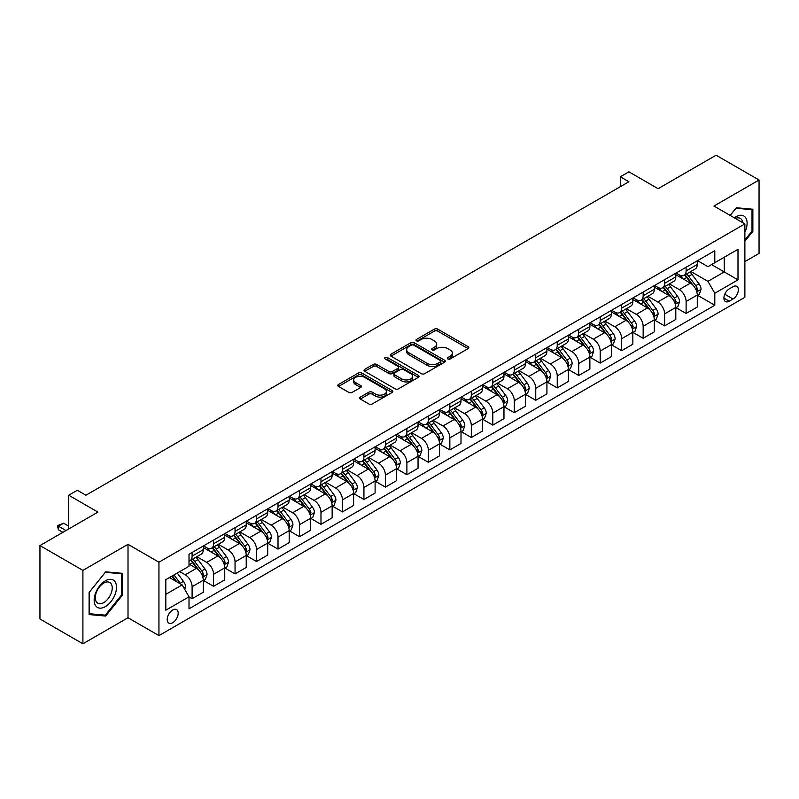 <?xml version="1.0" encoding="UTF-8"?>
<svg xmlns="http://www.w3.org/2000/svg" width="799" height="799" viewBox="0 0 799 799"><rect width="100%" height="100%" fill="white"/><g stroke="black" fill="none" stroke-linecap="round" stroke-linejoin="round"><path stroke-width="1.2" d="M447.83 358.951A1.668 0.969 0 0 0 450.197 358.951L468.114 348.604A2.387 1.378 0 0 0 468.813 347.635A2.387 1.378 0 0 0 468.114 346.656L437.752 329.128A2.387 1.378 0 0 0 434.376 329.128L416.459 339.475A1.668 0.969 0 0 0 415.969 340.164A1.668 0.969 0 0 0 416.459 340.843A1.668 0.969 0 0 0 418.826 340.843L421.143 339.505A7.63 4.404 0 0 1 431.939 339.505L434.466 340.963A7.63 4.404 0 0 1 436.703 344.079A7.63 4.404 0 0 1 434.466 347.195L432.149 348.534A1.668 0.969 0 0 0 431.66 349.213A1.668 0.969 0 0 0 432.149 349.902A1.668 0.969 0 0 0 434.506 349.902L436.823 348.564A7.63 4.404 0 0 1 447.62 348.564L450.147 350.022A7.63 4.404 0 0 1 452.384 353.138A7.63 4.404 0 0 1 450.147 356.254L447.83 357.592A1.668 0.969 0 0 0 447.34 358.272A1.668 0.969 0 0 0 447.83 358.951L447.83 357.592M172.684 622.711A7.78 4.494 120 0 0 177.768 615.859A7.78 4.494 120 0 0 176.579 609.627A7.78 4.494 120 0 0 172.684 610.007A7.78 4.494 120 0 0 167.61 616.868A7.78 4.494 120 0 0 168.799 623.09A7.78 4.494 120 0 0 172.684 622.711M360.339 397.103A2.387 1.378 0 0 0 359.64 398.072A2.387 1.378 0 0 0 360.339 399.051L368.858 403.964A2.387 1.378 0 0 0 372.234 403.964L392.129 392.479A2.387 1.378 0 0 0 392.828 391.5A2.387 1.378 0 0 0 392.129 390.531L361.777 373.003A2.387 1.378 0 0 0 358.401 373.003L338.496 384.489A2.387 1.378 0 0 0 337.797 385.468A2.387 1.378 0 0 0 338.496 386.436L348.783 392.379A2.387 1.378 0 0 0 352.159 392.379L360.679 387.465A2.387 1.378 0 0 0 361.378 386.486A2.387 1.378 0 0 0 360.679 385.517L355.575 382.571A6.382 3.685 0 0 1 353.707 379.964A6.382 3.685 0 0 1 357.642 376.559A6.382 3.685 0 0 1 364.594 377.358L384.589 388.893A6.382 3.685 0 0 1 386.456 391.5A6.382 3.685 0 0 1 382.511 394.906A6.382 3.685 0 0 1 375.56 394.107L372.234 392.179A2.387 1.378 0 0 0 368.858 392.179L360.339 397.103L360.339 399.051L368.858 394.167L368.858 392.179M744.878 261.603L759.05 253.423L759.05 180.015L716.094 155.206L658.096 188.694L628.893 171.825L620.304 176.789L628.893 181.743L85.912 495.23L77.323 490.266L68.734 495.23L68.734 528.958M82.906 570.376L82.906 643.794L128.01 617.747L128.01 544.339L82.906 570.376L39.95 545.577L97.937 512.099L68.734 495.23M128.01 544.339L158.941 562.196L744.878 223.91L744.878 297.318L158.941 635.605L158.941 562.196M759.05 180.015L713.946 206.052L744.878 223.91M421.313 373.682A2.387 1.378 0 0 0 424.678 373.682L444.584 362.187A2.387 1.378 0 0 0 445.283 361.218A2.387 1.378 0 0 0 444.584 360.239L414.222 342.721A2.387 1.378 0 0 0 410.856 342.721L390.951 354.207A2.387 1.378 0 0 0 390.252 355.185A2.387 1.378 0 0 0 390.951 356.154L421.313 373.682M385.797 359.31A1.668 0.969 0 0 1 387.495 359.55L387.495 357.562L418.356 375.39A2.387 1.378 0 0 1 419.056 376.359A2.387 1.378 0 0 1 418.356 377.338L398.461 388.823A2.387 1.378 0 0 1 395.086 388.823L364.724 371.295L364.724 369.348A2.387 1.378 0 0 0 364.024 370.327A2.387 1.378 0 0 0 364.724 371.295M364.724 369.348L373.243 364.434A2.387 1.378 0 0 1 376.619 364.434L388.923 371.535A2.387 1.378 0 0 0 392.299 371.535L397.952 368.279A2.387 1.378 0 0 0 398.651 367.3A2.387 1.378 0 0 0 397.952 366.332L385.128 358.931A1.668 0.969 0 0 1 384.639 358.252A1.668 0.969 0 0 1 385.677 357.353A1.668 0.969 0 0 1 387.495 357.562M82.906 643.794L39.95 618.985L39.95 545.577M733.023 286.701L729.237 288.888A7.531 4.345 120 0 0 724.313 295.53A7.531 4.345 120 0 0 725.472 301.563A7.531 4.345 120 0 0 729.237 301.193L733.023 299.006A7.531 4.345 120 0 0 737.936 292.364A7.531 4.345 120 0 0 736.788 286.332A7.531 4.345 120 0 0 733.023 286.701M697.537 260.664L707.934 266.666L714.805 262.701L714.805 250.696L189.013 554.256L189.013 566.261L165.812 579.655L165.812 610.206L189.013 596.813L189.013 608.818L714.805 305.258L714.805 293.253L707.934 281.348L690.845 271.48M714.805 262.701L737.996 249.308L737.996 279.86L714.805 293.253M128.01 617.747L158.941 635.605M620.304 176.789L620.304 186.706M711.539 264.579L724.254 271.92L724.254 257.238L737.996 249.308M707.934 281.348L724.254 271.92L737.996 279.86M165.812 594.336L182.142 584.908L169.418 577.567M189.013 596.913L192.1 598.701L192.1 586.696A9.718 5.613 -120 0 0 185.228 574.791L179.735 571.615M192.1 598.701L203.276 592.249L203.276 580.254A9.718 5.613 -120 0 0 196.404 568.349L189.013 564.084M203.525 580.493L213.583 586.306L213.583 574.301A9.718 5.613 -120 0 0 206.711 562.396L196.844 556.693M213.583 586.306L224.749 579.854L224.749 567.849A9.718 5.613 -120 0 0 217.877 555.944L203.276 547.515M225.008 568.099L235.056 573.902L235.056 561.897A9.718 5.613 -120 0 0 228.184 549.992L218.317 544.299M235.056 573.902L246.232 567.45L246.232 555.445A9.718 5.613 -120 0 0 239.36 543.54L224.749 535.11M246.492 555.695L256.539 561.497L256.539 549.492A9.718 5.613 -120 0 0 249.668 537.587L239.8 531.894M256.539 561.497L267.705 555.055L267.705 543.05A9.718 5.613 -120 0 0 260.834 531.145L246.232 522.716M267.965 543.3L278.022 549.103L278.022 537.098A9.718 5.613 -120 0 0 271.141 525.193L261.273 519.49M278.022 549.103L289.188 542.651L289.188 530.646A9.718 5.613 -120 0 0 282.317 518.741L267.705 510.311M289.448 530.896L299.495 536.698L299.495 524.693A9.718 5.613 -120 0 0 292.624 512.788L282.756 507.095M299.495 536.698L310.661 530.246L310.661 518.251A9.718 5.613 -120 0 0 303.79 506.346L289.188 497.907M310.921 518.491L320.978 524.304L320.978 512.299A9.718 5.613 -120 0 0 314.097 500.394L304.229 494.691M320.978 524.304L332.144 517.852L332.144 505.847A9.718 5.613 -120 0 0 325.273 493.942L310.661 485.512M332.404 506.097L342.451 511.899L342.451 499.894A9.718 5.613 -120 0 0 335.58 487.989L325.712 482.296M342.451 511.899L353.617 505.447L353.617 493.442A9.718 5.613 -120 0 0 346.746 481.537L332.144 473.108M353.877 493.692L363.935 499.495L363.935 487.49A9.718 5.613 -120 0 0 357.063 475.585L347.185 469.892M363.935 499.495L375.101 493.053L375.101 481.048A9.718 5.613 -120 0 0 368.229 469.143L353.617 460.713M375.36 481.298L385.408 487.1L385.408 475.095A9.718 5.613 -120 0 0 378.536 463.19L368.669 457.487M385.408 487.1L396.584 480.648L396.584 468.643A9.718 5.613 -120 0 0 389.702 456.738L375.101 448.309M396.833 468.893L406.891 474.696L406.891 462.691A9.718 5.613 -120 0 0 400.019 450.786L390.152 445.093M406.891 474.696L418.057 468.244L418.057 456.249A9.718 5.613 -120 0 0 411.185 444.344L396.584 435.904M418.316 456.489L428.364 462.301L428.364 450.296A9.718 5.613 -120 0 0 421.492 438.391L411.625 432.688M428.364 462.301L439.54 455.849L439.54 443.844A9.718 5.613 -120 0 0 432.659 431.939L418.057 423.51M439.79 444.094L449.847 449.897L449.847 437.892A9.718 5.613 -120 0 0 442.976 425.987L433.108 420.294M449.847 449.897L461.013 443.445L461.013 431.44A9.718 5.613 -120 0 0 454.142 419.535L439.54 411.105M461.273 431.69L471.32 437.492L471.32 425.487A9.718 5.613 -120 0 0 464.449 413.582L454.581 407.889M471.32 437.492L482.496 431.051L482.496 419.046A9.718 5.613 -120 0 0 475.625 407.14L461.013 398.711M482.746 419.295L492.803 425.098L492.803 413.093A9.718 5.613 -120 0 0 485.932 401.188L476.064 395.485M492.803 425.098L503.969 418.646L503.969 406.641A9.718 5.613 -120 0 0 497.098 394.736L482.496 386.307M504.229 406.891L514.276 412.693L514.276 400.689A9.718 5.613 -120 0 0 507.405 388.783L497.537 383.091M514.276 412.693L525.452 406.242L525.452 394.247A9.718 5.613 -120 0 0 518.581 382.341L503.969 373.902M525.712 394.486L535.759 400.299L535.759 388.294A9.718 5.613 -120 0 0 528.888 376.389L519.02 370.686M535.759 400.299L546.925 393.847L546.925 381.842A9.718 5.613 -120 0 0 540.054 369.937L525.452 361.508M547.185 382.092L557.243 387.895L557.243 375.89A9.718 5.613 -120 0 0 550.361 363.984L540.494 358.292M557.243 387.895L568.409 381.443L568.409 369.438A9.718 5.613 -120 0 0 561.537 357.533L546.925 349.103M568.668 369.687L578.716 375.49L578.716 363.485A9.718 5.613 -120 0 0 571.844 351.58L561.977 345.887M578.716 375.49L589.882 369.048L589.882 357.043A9.718 5.613 -120 0 0 583.01 345.138L568.409 336.709M590.141 357.293L600.199 363.096L600.199 351.091A9.718 5.613 -120 0 0 593.317 339.185L583.45 333.483M600.199 363.096L611.365 356.644L611.365 344.639A9.718 5.613 -120 0 0 604.493 332.734L589.882 324.304M611.625 344.888L621.672 350.691L621.672 338.686A9.718 5.613 -120 0 0 614.801 326.781L604.933 321.088M621.672 350.691L632.838 344.239L632.838 332.244A9.718 5.613 -120 0 0 625.967 320.339L611.365 311.9M633.098 332.484L643.155 338.287L643.155 326.292A9.718 5.613 -120 0 0 636.284 314.387L626.406 308.684M643.155 338.287L654.321 331.845L654.321 319.84A9.718 5.613 -120 0 0 647.45 307.935L632.838 299.505M654.581 320.089L664.628 325.892L664.628 313.887A9.718 5.613 -120 0 0 657.757 301.982L647.889 296.289M664.628 325.892L675.804 319.44L675.804 307.435A9.718 5.613 -120 0 0 668.923 295.53L654.321 287.101M676.054 307.685L686.111 313.488L686.111 301.483A9.718 5.613 -120 0 0 679.24 289.578L669.372 283.885M686.111 313.488L697.277 307.046L697.277 295.041A9.718 5.613 -120 0 0 690.406 283.136L675.804 274.706M676.054 273.068L679.24 274.896A9.718 5.613 -120 0 0 684.094 275.385A9.718 5.613 -120 0 0 686.111 270.931L686.111 267.266M654.581 285.463L657.757 287.3A9.718 5.613 -120 0 0 662.621 287.78A9.718 5.613 -120 0 0 664.628 283.335L664.628 279.66M633.098 297.867L636.284 299.705A9.718 5.613 -120 0 0 641.138 300.184A9.718 5.613 -120 0 0 643.155 295.73L643.155 292.064M611.625 310.262L614.801 312.099A9.718 5.613 -120 0 0 619.664 312.579A9.718 5.613 -120 0 0 621.672 308.134L621.672 304.459M590.141 322.666L593.317 324.504A9.718 5.613 -120 0 0 598.181 324.983A9.718 5.613 -120 0 0 600.199 320.529L600.199 316.863M568.668 335.071L571.844 336.898A9.718 5.613 -120 0 0 576.708 337.388A9.718 5.613 -120 0 0 578.716 332.933L578.716 329.268M547.185 347.465L550.361 349.303A9.718 5.613 -120 0 0 555.225 349.782A9.718 5.613 -120 0 0 557.243 345.338L557.243 341.662M525.712 359.87L528.888 361.707A9.718 5.613 -120 0 0 533.742 362.187A9.718 5.613 -120 0 0 535.759 357.732L535.759 354.067M504.229 372.264L507.405 374.102A9.718 5.613 -120 0 0 512.269 374.581A9.718 5.613 -120 0 0 514.276 370.137L514.276 366.461M482.746 384.669L485.932 386.506A9.718 5.613 -120 0 0 490.786 386.986A9.718 5.613 -120 0 0 492.803 382.531L492.803 378.866M461.273 397.073L464.449 398.901A9.718 5.613 -120 0 0 469.313 399.39A9.718 5.613 -120 0 0 471.32 394.936L471.32 391.27M439.79 409.468L442.976 411.305A9.718 5.613 -120 0 0 447.83 411.785A9.718 5.613 -120 0 0 449.847 407.34L449.847 403.665M418.316 421.872L421.492 423.71A9.718 5.613 -120 0 0 426.356 424.189A9.718 5.613 -120 0 0 428.364 419.735L428.364 416.069M396.833 434.266L400.019 436.104A9.718 5.613 -120 0 0 404.873 436.584A9.718 5.613 -120 0 0 406.891 432.139L406.891 428.464M375.36 446.671L378.536 448.509A9.718 5.613 -120 0 0 383.4 448.988A9.718 5.613 -120 0 0 385.408 444.534L385.408 440.868M353.877 459.075L357.063 460.903A9.718 5.613 -120 0 0 361.917 461.393A9.718 5.613 -120 0 0 363.935 456.938L363.935 453.273M332.404 471.47L335.58 473.308A9.718 5.613 -120 0 0 340.444 473.787A9.718 5.613 -120 0 0 342.451 469.343L342.451 465.667M310.921 483.874L314.097 485.712A9.718 5.613 -120 0 0 318.961 486.192A9.718 5.613 -120 0 0 320.978 481.737L320.978 478.072M289.448 496.269L292.624 498.107A9.718 5.613 -120 0 0 297.488 498.586A9.718 5.613 -120 0 0 299.495 494.142L299.495 490.466M267.965 508.673L271.141 510.511A9.718 5.613 -120 0 0 276.005 510.99A9.718 5.613 -120 0 0 278.022 506.536L278.022 502.871M246.492 521.078L249.668 522.906A9.718 5.613 -120 0 0 254.521 523.395A9.718 5.613 -120 0 0 256.539 518.941L256.539 515.275M225.008 533.472L228.184 535.31A9.718 5.613 -120 0 0 233.048 535.789A9.718 5.613 -120 0 0 235.056 531.345L235.056 527.67M203.525 545.877L206.711 547.715A9.718 5.613 -120 0 0 211.565 548.194A9.718 5.613 -120 0 0 213.583 543.739L213.583 540.074M697.537 295.29L714.805 305.258M684.094 275.385L695.26 268.933A9.718 5.613 -120 0 0 697.277 264.479L697.277 260.814M662.621 287.78L673.787 281.338A9.718 5.613 -120 0 0 675.804 276.883L675.804 273.208M641.138 300.184L652.304 293.732A9.718 5.613 -120 0 0 654.321 289.288L654.321 285.613M619.664 312.579L630.83 306.137A9.718 5.613 -120 0 0 632.838 301.682L632.838 298.017M598.181 324.983L609.347 318.531A9.718 5.613 -120 0 0 611.365 314.087L611.365 310.412M576.708 337.388L587.874 330.936A9.718 5.613 -120 0 0 589.882 326.481L589.882 322.816M555.225 349.782L566.391 343.34A9.718 5.613 -120 0 0 568.409 338.886L568.409 335.21M533.742 362.187L544.918 355.735A9.718 5.613 -120 0 0 546.925 351.29L546.925 347.615M512.269 374.581L523.435 368.139A9.718 5.613 -120 0 0 525.452 363.685L525.452 360.019M490.786 386.986L501.962 380.534A9.718 5.613 -120 0 0 503.969 376.089L503.969 372.414M469.313 399.39L480.479 392.938A9.718 5.613 -120 0 0 482.496 388.484L482.496 384.818M447.83 411.785L459.006 405.343A9.718 5.613 -120 0 0 461.013 400.888L461.013 397.223M426.356 424.189L437.522 417.737A9.718 5.613 -120 0 0 439.54 413.293L439.54 409.617M404.873 436.584L416.049 430.142A9.718 5.613 -120 0 0 418.057 425.687L418.057 422.022M383.4 448.988L394.566 442.536A9.718 5.613 -120 0 0 396.584 438.092L396.584 434.416M361.917 461.393L373.083 454.941A9.718 5.613 -120 0 0 375.101 450.486L375.101 446.821M340.444 473.787L351.61 467.345A9.718 5.613 -120 0 0 353.617 462.891L353.617 459.225M318.961 486.192L330.127 479.74A9.718 5.613 -120 0 0 332.144 475.295L332.144 471.62M297.488 498.586L308.654 492.144A9.718 5.613 -120 0 0 310.661 487.69L310.661 484.024M276.005 510.99L287.171 504.539A9.718 5.613 -120 0 0 289.188 500.094L289.188 496.419M254.521 523.395L265.697 516.943A9.718 5.613 -120 0 0 267.705 512.489L267.705 508.823M233.048 535.789L244.214 529.347A9.718 5.613 -120 0 0 246.232 524.893L246.232 521.228M211.565 548.194L222.741 541.742A9.718 5.613 -120 0 0 224.749 537.298L224.749 533.622M189.013 560.988A9.718 5.613 -120 0 0 190.092 560.588L201.258 554.146A9.718 5.613 -120 0 0 203.276 549.692L203.276 546.027M190.092 560.588A9.718 5.613 -120 0 0 192.1 556.144L192.1 552.469M182.142 584.908L189.013 596.813M744.878 241.278L752.868 231.34L752.868 209.238L736.279 207.75L730.136 215.4M89.089 614.571L105.678 616.049L122.257 595.425L122.257 573.312L105.678 571.834L89.089 592.459L89.089 614.571M752.009 230.851L752.868 231.34M121.398 594.925L122.257 595.425M103.92 615.04L105.678 616.049M448.499 359.19L450.147 358.232A7.63 4.404 0 0 0 452.384 355.116L452.384 353.138M436.703 344.079L436.703 346.067A7.63 4.404 0 0 1 434.466 349.183L432.818 350.132M468.084 348.624L437.752 331.116A2.387 1.378 0 0 0 434.376 331.116L417.128 341.073M444.554 362.207L414.222 344.699A2.387 1.378 0 0 0 410.856 344.699L390.981 356.174L390.951 354.207M440.369 361.897A1.668 0.969 0 0 0 440.858 361.218A1.668 0.969 0 0 0 440.369 360.539L413.722 345.148A1.668 0.969 0 0 0 411.355 345.148L408.918 346.566A7.63 4.404 0 0 0 406.681 349.682A7.63 4.404 0 0 0 408.918 352.798L427.125 363.315A7.63 4.404 0 0 0 437.922 363.315L440.369 361.897L440.369 363.885A1.668 0.969 0 0 0 440.858 363.205L440.858 361.218M406.681 349.682L406.681 351.66A7.63 4.404 0 0 0 408.918 354.776L408.918 352.798M440.369 363.885L437.922 365.293A7.63 4.404 0 0 1 427.125 365.293L408.918 354.776M364.753 371.315L373.243 366.411L373.243 364.434M398.651 367.3L398.651 369.288A2.387 1.378 0 0 1 397.952 370.267L392.299 373.523A2.387 1.378 0 0 1 388.923 373.523L376.619 366.411A2.387 1.378 0 0 0 373.243 366.411M387.495 359.55L418.326 377.348M401.707 378.916A6.382 3.685 0 0 0 408.659 379.715A6.382 3.685 0 0 0 412.594 376.309A6.382 3.685 0 0 0 410.726 373.702L403.685 369.637A2.387 1.378 0 0 0 400.309 369.637L394.666 372.903A2.387 1.378 0 0 0 393.967 373.872A2.387 1.378 0 0 0 394.666 374.851L401.707 378.916L401.707 380.903A6.382 3.685 0 0 0 408.659 381.702A6.382 3.685 0 0 0 412.594 378.297L412.594 376.309M393.967 373.872L393.967 375.86A2.387 1.378 0 0 0 394.666 376.838L394.666 374.851M401.707 380.903L394.666 376.838M386.456 391.5L386.456 393.488A6.382 3.685 0 0 1 382.511 396.893A6.382 3.685 0 0 1 375.56 396.094L372.234 394.167A2.387 1.378 0 0 0 368.858 394.167M353.707 379.964L353.707 381.942A6.382 3.685 0 0 0 355.575 384.549L355.575 382.571M360.649 387.475L355.575 384.549M392.099 392.489L361.777 374.981A2.387 1.378 0 0 0 358.401 374.981L338.526 386.456M697.277 295.44L699.345 294.242L701.053 289.288A6.442 3.715 -120 0 0 699.005 283.805L691.984 274.427A18.587 10.737 -120 0 0 689.956 272M682.975 278.841A18.587 10.737 -120 0 0 679.16 274.856M696.688 291.495L697.577 289.558A6.442 3.715 -120 0 0 695.739 285.682L688.718 276.314A18.587 10.737 -120 0 0 686.691 273.887M684.963 274.886A15.431 8.909 60 0 1 687.49 277.762L693.432 285.692M684.623 275.076A18.587 10.737 60 0 1 686.651 277.503L691.325 283.735M675.804 307.835L677.862 306.646L679.579 301.682A6.442 3.715 -120 0 0 677.522 296.199L670.501 286.831A18.587 10.737 -120 0 0 668.473 284.404M661.492 291.245A18.587 10.737 -120 0 0 657.687 287.26M675.215 303.89L676.104 301.962A6.442 3.715 -120 0 0 674.256 298.087L667.235 288.719A18.587 10.737 -120 0 0 665.207 286.282M663.48 287.28A15.431 8.909 60 0 1 666.016 290.167L671.959 298.097M663.15 287.48A18.587 10.737 60 0 1 665.177 289.907L669.842 296.139M654.321 320.239L656.379 319.051L658.096 314.087A6.442 3.715 -120 0 0 656.049 308.604L649.028 299.226A18.587 10.737 -120 0 0 647 296.799M640.009 303.64A18.587 10.737 -120 0 0 636.204 299.655M653.732 316.294L654.621 314.357A6.442 3.715 -120 0 0 652.783 310.491L645.762 301.113A18.587 10.737 -120 0 0 643.734 298.686M642.006 299.685A15.431 8.909 60 0 1 644.533 302.561L650.476 310.491M641.667 299.875A18.587 10.737 60 0 1 643.694 302.302L648.369 308.534M632.838 332.634L634.905 331.445L636.623 326.481A6.442 3.715 -120 0 0 634.566 320.998L627.545 311.63A18.587 10.737 -120 0 0 625.517 309.203M618.536 316.044A18.587 10.737 -120 0 0 614.731 312.059M632.259 328.689L633.148 326.761A6.442 3.715 -120 0 0 631.3 322.886L624.279 313.518A18.587 10.737 -120 0 0 622.251 311.091M620.523 312.089A15.431 8.909 60 0 1 623.06 314.966L628.993 322.896M620.194 312.279A18.587 10.737 60 0 1 622.221 314.706L626.885 320.938M611.365 345.038L613.422 343.85L615.14 338.886A6.442 3.715 -120 0 0 613.093 333.403L606.071 324.034A18.587 10.737 -120 0 0 604.044 321.598M597.053 328.439A18.587 10.737 -120 0 0 593.248 324.464M610.776 341.093L611.664 339.166A6.442 3.715 -120 0 0 609.827 335.29L602.806 325.912A18.587 10.737 -120 0 0 600.778 323.485M599.04 324.484A15.431 8.909 60 0 1 601.577 327.36L607.52 335.3M598.711 324.674A18.587 10.737 60 0 1 600.738 327.111L605.412 333.333M744.878 232.239A15.79 9.119 120 0 0 745.607 217.628A15.79 9.119 120 0 0 734.341 217.827M742.76 222.691A11.955 6.901 120 0 0 741.692 219.645A11.955 6.901 120 0 0 740.353 218.407A11.955 6.901 120 0 0 735.44 218.457M730.166 215.42L735.939 208.239L752.009 209.678L752.009 231.101L744.878 239.97M750.94 209.058L752.009 209.678M105.328 580.843A15.79 9.119 120 0 0 94.162 600.189A15.79 9.119 120 0 0 105.328 606.641A15.79 9.119 120 0 0 116.504 587.295A15.79 9.119 120 0 0 105.328 580.843M103.76 583.07A11.955 6.901 120 0 0 95.95 593.607A11.955 6.901 120 0 0 97.788 603.195A11.955 6.901 120 0 0 103.76 602.606A11.955 6.901 120 0 0 111.58 592.059A11.955 6.901 120 0 0 109.743 582.481A11.955 6.901 120 0 0 103.76 583.07M121.398 595.175L105.328 615.16L89.268 613.732L89.268 592.309L105.328 572.324L121.398 573.752L121.398 595.175M120.329 573.143L121.398 573.752M589.882 357.443L591.949 356.244L593.667 351.29A6.442 3.715 -120 0 0 591.61 345.807L584.588 336.429A18.587 10.737 -120 0 0 582.561 334.002M575.58 340.843A18.587 10.737 -120 0 0 571.774 336.858M589.302 353.498L590.191 351.56A6.442 3.715 -120 0 0 588.344 347.685L581.322 338.317A18.587 10.737 -120 0 0 579.295 335.89M577.567 336.888A15.431 8.909 60 0 1 580.104 339.765L586.037 347.695M577.238 337.078A18.587 10.737 60 0 1 579.265 339.505L583.929 345.737M568.409 369.837L570.466 368.649L572.184 363.685A6.442 3.715 -120 0 0 570.126 358.202L563.115 348.833A18.587 10.737 -120 0 0 561.078 346.406M554.097 353.248A18.587 10.737 -120 0 0 550.291 349.263M567.819 365.892L568.708 363.964A6.442 3.715 -120 0 0 566.871 360.089L559.849 350.721A18.587 10.737 -120 0 0 557.822 348.284M556.084 349.283A15.431 8.909 60 0 1 558.621 352.169L564.563 360.099M555.754 349.483A18.587 10.737 60 0 1 557.782 351.91L562.456 358.142M546.925 382.242L548.993 381.053L550.711 376.089A6.442 3.715 -120 0 0 548.653 370.606L541.632 361.228A18.587 10.737 -120 0 0 539.605 358.801M532.623 365.642A18.587 10.737 -120 0 0 528.818 361.657M546.346 378.297L547.235 376.359A6.442 3.715 -120 0 0 545.387 372.494L538.366 363.116A18.587 10.737 -120 0 0 536.339 360.689M534.611 361.687A15.431 8.909 60 0 1 537.138 364.564L543.08 372.494M534.281 361.877A18.587 10.737 60 0 1 536.309 364.304L540.973 370.536M525.452 394.636L527.51 393.448L529.228 388.484A6.442 3.715 -120 0 0 527.17 383.001L520.149 373.632A18.587 10.737 -120 0 0 518.122 371.205M511.14 378.047A18.587 10.737 -120 0 0 507.335 374.062M524.863 390.691L525.752 388.763A6.442 3.715 -120 0 0 523.914 384.888L516.893 375.52A18.587 10.737 -120 0 0 514.856 373.093M513.128 374.092A15.431 8.909 60 0 1 515.665 376.968L521.607 384.898M512.798 374.282A18.587 10.737 60 0 1 514.826 376.709L519.49 382.941M503.969 407.041L506.037 405.852L507.755 400.888A6.442 3.715 -120 0 0 505.697 395.405L498.676 386.037A18.587 10.737 -120 0 0 496.648 383.6M489.667 390.441A18.587 10.737 -120 0 0 485.862 386.466M503.38 403.096L504.279 401.168A6.442 3.715 -120 0 0 502.431 397.293L495.41 387.914A18.587 10.737 -120 0 0 493.382 385.488M491.655 386.486A15.431 8.909 60 0 1 494.182 389.363L500.124 397.303M491.315 386.676A18.587 10.737 60 0 1 493.353 389.113L498.017 395.335M482.496 419.445L484.554 418.247L486.271 413.293A6.442 3.715 -120 0 0 484.214 407.81L477.193 398.431A18.587 10.737 -120 0 0 475.165 396.004M468.184 402.846A18.587 10.737 -120 0 0 464.379 398.861M481.907 415.5L482.796 413.562A6.442 3.715 -120 0 0 480.948 409.687L473.937 400.319A18.587 10.737 -120 0 0 471.899 397.892M470.172 398.891A15.431 8.909 60 0 1 472.708 401.767L478.651 409.697M469.842 399.081A18.587 10.737 60 0 1 471.869 401.507L476.534 407.74M461.013 431.84L463.08 430.651L464.798 425.687A6.442 3.715 -120 0 0 462.741 420.204L455.72 410.836A18.587 10.737 -120 0 0 453.692 408.409M446.711 415.25A18.587 10.737 -120 0 0 442.906 411.265M460.424 427.894L461.313 425.967A6.442 3.715 -120 0 0 459.475 422.092L452.454 412.723A18.587 10.737 -120 0 0 450.426 410.287M448.698 411.285A15.431 8.909 60 0 1 451.225 414.172L457.168 422.102M448.359 411.485A18.587 10.737 60 0 1 450.396 413.912L455.06 420.144M439.54 444.244L441.597 443.055L443.315 438.092A6.442 3.715 -120 0 0 441.258 432.609L434.237 423.23A18.587 10.737 -120 0 0 432.209 420.803M425.228 427.645A18.587 10.737 -120 0 0 421.423 423.66M438.951 440.299L439.84 438.361A6.442 3.715 -120 0 0 437.992 434.496L430.971 425.118A18.587 10.737 -120 0 0 428.943 422.691M427.215 423.69A15.431 8.909 60 0 1 429.752 426.566L435.695 434.496M426.886 423.879A18.587 10.737 60 0 1 428.913 426.306L433.577 432.539M418.057 456.638L420.124 455.45L421.832 450.486A6.442 3.715 -120 0 0 419.785 445.003L412.763 435.635A18.587 10.737 -120 0 0 410.736 433.208M403.755 440.049A18.587 10.737 -120 0 0 399.949 436.064M417.468 452.693L418.356 450.766A6.442 3.715 -120 0 0 416.519 446.891L409.497 437.522A18.587 10.737 -120 0 0 407.47 435.095M405.742 436.094A15.431 8.909 60 0 1 408.269 438.971L414.212 446.901M405.403 436.284A18.587 10.737 60 0 1 407.43 438.711L412.104 444.943M396.584 469.043L398.641 467.854L400.359 462.891A6.442 3.715 -120 0 0 398.302 457.408L391.28 448.039A18.587 10.737 -120 0 0 389.253 445.602M382.272 452.454A18.587 10.737 -120 0 0 378.466 448.469M395.994 465.098L396.883 463.17A6.442 3.715 -120 0 0 395.036 459.295L388.014 449.917A18.587 10.737 -120 0 0 385.987 447.49M384.259 448.489A15.431 8.909 60 0 1 386.796 451.365L392.738 459.305M383.929 448.678A18.587 10.737 60 0 1 385.957 451.115L390.621 457.338M375.101 481.447L377.158 480.249L378.876 475.295A6.442 3.715 -120 0 0 376.828 469.812L369.807 460.434A18.587 10.737 -120 0 0 367.78 458.007M360.788 464.848A18.587 10.737 -120 0 0 356.983 460.863M374.511 477.502L375.4 475.565A6.442 3.715 -120 0 0 373.562 471.69L366.541 462.321A18.587 10.737 -120 0 0 364.514 459.894M362.786 460.893A15.431 8.909 60 0 1 365.313 463.77L371.255 471.7M362.446 461.083A18.587 10.737 60 0 1 364.474 463.51L369.148 469.742M353.617 493.842L355.685 492.653L357.403 487.69A6.442 3.715 -120 0 0 355.345 482.206L348.324 472.838A18.587 10.737 -120 0 0 346.297 470.411M339.315 477.253A18.587 10.737 -120 0 0 335.51 473.268M353.038 489.897L353.927 487.969A6.442 3.715 -120 0 0 352.079 484.094L345.058 474.726A18.587 10.737 -120 0 0 343.031 472.289M341.303 473.288A15.431 8.909 60 0 1 343.84 476.174L349.772 484.104M340.973 473.487A18.587 10.737 60 0 1 343.001 475.914L347.665 482.147M332.144 506.246L334.202 505.058L335.92 500.094A6.442 3.715 -120 0 0 333.872 494.611L326.851 485.233A18.587 10.737 -120 0 0 324.823 482.806M317.832 489.647A18.587 10.737 -120 0 0 314.027 485.672M331.555 502.301L332.444 500.364A6.442 3.715 -120 0 0 330.606 496.499L323.585 487.12A18.587 10.737 -120 0 0 321.558 484.693M319.82 485.692A15.431 8.909 60 0 1 322.357 488.569L328.299 496.499M319.49 485.882A18.587 10.737 60 0 1 321.518 488.309L326.192 494.541M310.661 518.641L312.729 517.452L314.446 512.489A6.442 3.715 -120 0 0 312.389 507.005L305.368 497.637A18.587 10.737 -120 0 0 303.34 495.21M296.359 502.052A18.587 10.737 -120 0 0 292.554 498.067M310.082 514.696L310.971 512.768A6.442 3.715 -120 0 0 309.123 508.893L302.102 499.525A18.587 10.737 -120 0 0 300.074 497.098M298.347 498.097A15.431 8.909 60 0 1 300.883 500.973L306.816 508.903M298.017 498.286A18.587 10.737 60 0 1 300.044 500.713L304.709 506.946M289.188 531.045L291.245 529.857L292.963 524.893A6.442 3.715 -120 0 0 290.916 519.41L283.895 510.042A18.587 10.737 -120 0 0 281.857 507.605M274.876 514.456A18.587 10.737 -120 0 0 271.071 510.471M288.599 527.1L289.488 525.173A6.442 3.715 -120 0 0 287.65 521.298L280.629 511.919A18.587 10.737 -120 0 0 278.601 509.492M276.863 510.491A15.431 8.909 60 0 1 279.4 513.367L285.343 521.308M276.534 510.681A18.587 10.737 60 0 1 278.561 513.118L283.236 519.34M267.705 543.45L269.772 542.251L271.49 537.298A6.442 3.715 -120 0 0 269.433 531.814L262.412 522.436A18.587 10.737 -120 0 0 260.384 520.009M253.403 526.851A18.587 10.737 -120 0 0 249.598 522.866M267.126 539.505L268.015 537.567A6.442 3.715 -120 0 0 266.167 533.692L259.146 524.324A18.587 10.737 -120 0 0 257.118 521.897M255.39 522.896A15.431 8.909 60 0 1 257.917 525.772L263.86 533.702M255.061 523.085A18.587 10.737 60 0 1 257.088 525.512L261.752 531.744M246.232 555.844L248.289 554.656L250.007 549.692A6.442 3.715 -120 0 0 247.95 544.209L240.928 534.841A18.587 10.737 -120 0 0 238.901 532.414M231.92 539.255A18.587 10.737 -120 0 0 228.115 535.27M245.643 551.899L246.531 549.972A6.442 3.715 -120 0 0 244.694 546.097L237.673 536.728A18.587 10.737 -120 0 0 235.635 534.291M233.907 535.29A15.431 8.909 60 0 1 236.444 538.176L242.387 546.107M233.578 535.49A18.587 10.737 60 0 1 235.605 537.917L240.269 544.149M224.749 568.249L226.816 567.06L228.534 562.096A6.442 3.715 -120 0 0 226.477 556.613L219.455 547.235A18.587 10.737 -120 0 0 217.428 544.808M210.447 551.65A18.587 10.737 -120 0 0 206.641 547.675M224.159 564.304L225.058 562.366A6.442 3.715 -120 0 0 223.211 558.501L216.189 549.123A18.587 10.737 -120 0 0 214.162 546.696M212.434 547.695A15.431 8.909 60 0 1 214.961 550.571L220.904 558.501M212.105 547.884A18.587 10.737 60 0 1 214.132 550.311L218.796 556.543M203.276 580.643L205.333 579.455L207.051 574.491A6.442 3.715 -120 0 0 204.993 569.008L197.972 559.64A18.587 10.737 -120 0 0 195.945 557.213M202.686 576.698L203.575 574.771A6.442 3.715 -120 0 0 201.728 570.895L194.716 561.527A18.587 10.737 -120 0 0 192.679 559.1M190.951 560.099A15.431 8.909 60 0 1 193.488 562.975L199.43 570.905M190.621 560.289A18.587 10.737 60 0 1 192.649 562.716L197.313 568.948M184.719 589.372L185.578 586.895A6.442 3.715 -120 0 0 183.52 581.412L177.258 573.053M180.844 584.159A6.442 3.715 -120 0 0 180.254 583.3L173.992 574.93M172.374 575.869L176.879 581.872M171.925 576.129L175.74 581.223M68.734 526.181L63.58 523.205L58.417 526.181L65.977 530.546M58.417 529.757L57.478 526.231L57.478 525.642L58.417 526.181L58.417 529.757L62.891 532.334M57.478 525.642L63.58 523.205M185.228 574.791L196.404 568.349M206.711 562.396L217.877 555.944M228.184 549.992L239.36 543.54M249.668 537.587L260.834 531.145M271.141 525.193L282.317 518.741M292.624 512.788L303.79 506.346M314.097 500.394L325.273 493.942M335.58 487.989L346.746 481.537M357.063 475.585L368.229 469.143M378.536 463.19L389.702 456.738M400.019 450.786L411.185 444.344M421.492 438.391L432.659 431.939M442.976 425.987L454.142 419.535M464.449 413.582L475.625 407.14M485.932 401.188L497.098 394.736M507.405 388.783L518.581 382.341M528.888 376.389L540.054 369.937M550.361 363.984L561.537 357.533M571.844 351.58L583.01 345.138M593.317 339.185L604.493 332.734M614.801 326.781L625.967 320.339M636.284 314.387L647.45 307.935M657.757 301.982L668.923 295.53M679.24 289.578L690.406 283.136M686.111 270.931L697.277 264.479M686.111 301.483L697.277 295.041M664.628 313.887L675.804 307.435M664.628 283.335L675.804 276.883M643.155 326.292L654.321 319.84M643.155 295.73L654.321 289.288M621.672 338.686L632.838 332.244M621.672 308.134L632.838 301.682M600.199 351.091L611.365 344.639M600.199 320.529L611.365 314.087M578.716 363.485L589.882 357.043M578.716 332.933L589.882 326.481M557.243 375.89L568.409 369.438M557.243 345.338L568.409 338.886M535.759 388.294L546.925 381.842M535.759 357.732L546.925 351.29M514.276 400.689L525.452 394.247M514.276 370.137L525.452 363.685M492.803 413.093L503.969 406.641M492.803 382.531L503.969 376.089M471.32 425.487L482.496 419.046M471.32 394.936L482.496 388.484M449.847 437.892L461.013 431.44M449.847 407.34L461.013 400.888M428.364 450.296L439.54 443.844M428.364 419.735L439.54 413.293M406.891 462.691L418.057 456.249M406.891 432.139L418.057 425.687M385.408 475.095L396.584 468.643M385.408 444.534L396.584 438.092M363.935 487.49L375.101 481.048M363.935 456.938L375.101 450.486M342.451 499.894L353.617 493.442M342.451 469.343L353.617 462.891M320.978 512.299L332.144 505.847M320.978 481.737L332.144 475.295M299.495 524.693L310.661 518.251M299.495 494.142L310.661 487.69M278.022 537.098L289.188 530.646M278.022 506.536L289.188 500.094M256.539 549.492L267.705 543.05M256.539 518.941L267.705 512.489M235.056 561.897L246.232 555.445M235.056 531.345L246.232 524.893M213.583 574.301L224.749 567.849M213.583 543.739L224.749 537.298M192.1 586.696L203.276 580.254M192.1 556.144L203.276 549.692M724.783 294.252L733.023 299.006M723.914 298.117L729.237 301.193M450.147 358.232L450.147 356.254M432.149 349.902L432.149 348.534M434.466 349.183L434.466 347.195M416.459 340.843L416.459 339.475M434.376 331.116L434.376 329.128M437.752 331.116L437.752 329.128M468.114 348.604L468.114 346.656M410.856 344.699L410.856 342.721M414.222 344.699L414.222 342.721M444.584 362.187L444.584 360.239M427.125 365.293L427.125 363.315M437.922 365.293L437.922 363.315M376.619 366.411L376.619 364.434M388.923 373.523L388.923 371.535M392.299 373.523L392.299 371.535M397.952 370.267L397.952 368.279M418.356 377.338L418.356 375.39M372.234 394.167L372.234 392.179M375.56 396.094L375.56 394.107M360.679 387.465L360.679 385.517M338.496 386.436L338.496 384.489M358.401 374.981L358.401 373.003M361.777 374.981L361.777 373.003M392.129 392.479L392.129 390.531M696.798 291.845L701.013 289.408M688.718 276.314L691.984 274.427M683.654 279.241L686.651 277.503M695.739 285.682L699.005 283.805M695.23 288.199L697.577 289.558M675.315 304.249L679.54 301.812M667.235 288.719L670.501 286.831M662.171 291.635L665.177 289.907M674.256 298.087L677.522 296.199M673.747 300.604L676.104 301.962M653.842 316.644L658.056 314.207M645.762 301.113L649.028 299.226M640.698 304.039L643.694 302.302M652.783 310.491L656.049 308.604M652.274 312.998L654.621 314.357M632.359 329.048L636.583 326.611M624.279 313.518L627.545 311.63M619.215 316.434L622.221 314.706M631.3 322.886L634.566 320.998M630.791 325.403L633.148 326.761M610.885 341.443L615.1 339.006M602.806 325.912L606.071 324.034M597.742 328.838L600.738 327.111M609.827 335.29L613.093 333.403M609.317 337.797L611.664 339.166M589.402 353.847L593.627 351.41M581.322 338.317L584.588 336.429M576.259 341.243L579.265 339.505M588.344 347.685L591.61 345.807M587.834 350.202L590.191 351.56M567.929 366.252L572.144 363.815M559.849 350.721L563.115 348.833M554.786 353.637L557.782 351.91M566.871 360.089L570.126 358.202M566.361 362.606L568.708 363.964M546.446 378.646L550.661 376.209M538.366 363.116L541.632 361.228M533.303 366.042L536.309 364.304M545.387 372.494L548.653 370.606M544.878 375.001L547.235 376.359M524.973 391.051L529.188 388.614M516.893 375.52L520.149 373.632M511.829 378.436L514.826 376.709M523.914 384.888L527.17 383.001M523.395 387.405L525.752 388.763M503.49 403.445L507.705 401.018M495.41 387.914L498.676 386.037M490.346 390.841L493.353 389.113M502.431 397.293L505.697 395.405M501.922 399.8L504.279 401.168M482.017 415.85L486.231 413.413M473.937 400.319L477.193 398.431M468.873 403.245L471.869 401.507M480.948 409.687L484.214 407.81M480.439 412.204L482.796 413.562M460.534 428.254L464.748 425.817M452.454 412.723L455.72 410.836M447.39 415.64L450.396 413.912M459.475 422.092L462.741 420.204M458.966 424.609L461.313 425.967M439.051 440.649L443.275 438.212M430.971 425.118L434.237 423.23M425.917 428.044L428.913 426.306M437.992 434.496L441.258 432.609M437.482 437.003L439.84 438.361M417.577 453.053L421.792 450.616M409.497 437.522L412.763 435.635M404.434 440.439L407.43 438.711M416.519 446.891L419.785 445.003M416.009 449.408L418.356 450.766M396.094 465.447L400.319 463.021M388.014 449.917L391.28 448.039M382.951 452.843L385.957 451.115M395.036 459.295L398.302 457.408M394.526 461.802L396.883 463.17M374.621 477.852L378.836 475.415M366.541 462.321L369.807 460.434M361.478 465.248L364.474 463.51M373.562 471.69L376.828 469.812M373.053 474.207L375.4 475.565M353.138 490.256L357.363 487.819M345.058 474.726L348.324 472.838M339.994 477.642L343.001 475.914M352.079 484.094L355.345 482.206M351.57 486.611L353.927 487.969M331.665 502.651L335.88 500.214M323.585 487.12L326.851 485.233M318.521 490.047L321.518 488.309M330.606 496.499L333.872 494.611M330.097 499.005L332.444 500.364M310.182 515.055L314.406 512.618M302.102 499.525L305.368 497.637M297.038 502.441L300.044 500.713M309.123 508.893L312.389 507.005M308.614 511.41L310.971 512.768M288.709 527.45L292.923 525.023M280.629 511.919L283.895 510.042M275.565 514.846L278.561 513.118M287.65 521.298L290.916 519.41M287.141 523.814L289.488 525.173M267.226 539.854L271.44 537.417M259.146 524.324L262.412 522.436M254.082 527.25L257.088 525.512M266.167 533.692L269.433 531.814M265.658 536.209L268.015 537.567M245.752 552.259L249.967 549.822M237.673 536.728L240.928 534.841M232.609 539.645L235.605 537.917M244.694 546.097L247.95 544.209M244.174 548.613L246.531 549.972M224.269 564.653L228.484 562.216M216.189 549.123L219.455 547.235M211.126 552.049L214.132 550.311M223.211 558.501L226.477 556.613M222.701 561.008L225.058 562.366M202.796 577.058L207.011 574.621M194.716 561.527L197.972 559.64M189.653 564.444L192.649 562.716M201.728 570.895L204.993 569.008M201.218 573.412L203.575 574.771M183.9 587.964L185.528 587.025M180.254 583.3L183.52 581.412"/></g></svg>
